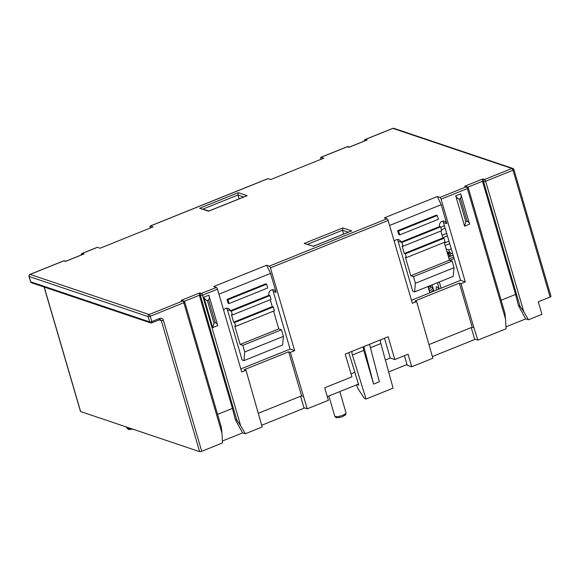 <?xml version="1.0" encoding="UTF-8"?>
<svg xmlns="http://www.w3.org/2000/svg" width="580" height="580" viewBox="0 0 580 580"><rect width="100%" height="100%" fill="white"/><g stroke="black" fill="none" stroke-linecap="round" stroke-linejoin="round"><path stroke-width="0.87" d="M150.314 228.012L150.118 227.324A1.638 0.558 68.1 0 1 150.169 226.026A1.638 0.558 68.1 0 1 150.336 226.026L153.004 226.925L100.057 248.24L97.389 247.341A1.638 0.558 -111.9 0 0 97.222 247.341A1.638 0.558 -111.9 0 0 97.099 247.457M320.972 159.311L320.769 158.623A1.638 0.558 68.1 0 1 320.82 157.325A1.638 0.558 68.1 0 1 320.994 157.332L323.654 158.224L270.708 179.546L268.04 178.647A1.638 0.558 -111.9 0 0 267.873 178.64A1.638 0.558 -111.9 0 0 267.757 178.763M415.396 283.257L414.62 291.892L453.255 276.341L454.038 267.699L415.396 283.257L413.467 276.645L410.799 275.746L405.405 257.295L406.406 257.629L405.297 253.837L404.296 253.496L402.071 245.905L403.071 246.239L401.962 242.44L400.961 242.106L439.604 226.548A4.104 3.705 -71.4 0 1 442.069 221.313A4.104 3.705 -71.4 0 1 444.49 221.226A4.104 3.705 -71.4 0 1 446.76 223.67L441.206 204.682L437.32 196.526L439.981 197.425A1.638 0.558 68.1 0 1 441.097 199.172L465.298 281.952L461.006 283.678L459.338 283.12L472.221 327.171L429.207 344.484M437.32 196.526L384.366 217.841L387.034 218.74A1.638 0.558 -111.9 0 1 388.143 220.487L270.439 267.866L294.647 350.654L290.355 352.379L307.248 408.82L303.927 407.704M244.745 351.958L243.97 360.593L282.605 345.042L283.388 336.4L244.745 351.958L242.817 345.346L240.149 344.447L234.755 325.996L235.748 326.33L234.639 322.531L233.638 322.197L231.42 314.599L232.42 314.94L231.311 311.141L230.311 310.808L268.946 295.249A4.104 3.705 -71.4 0 1 271.418 290.014A4.104 3.705 -71.4 0 1 273.832 289.927A4.104 3.705 -71.4 0 1 276.102 292.371L270.548 273.383L266.662 265.227L269.33 266.126A1.638 0.558 68.1 0 1 270.439 267.866M266.662 265.227L213.715 286.542L216.383 287.441A1.638 0.558 -111.9 0 1 217.493 289.181L202.507 295.22L240.671 425.742L245.34 433.746L242.585 432.89L222.394 441.017M184.6 301.941A1.638 0.428 163.7 0 1 184.73 302.049A1.638 0.428 163.7 0 1 183.824 302.738L150.234 316.26L151.786 321.574L159.66 318.406A3.277 2.965 -71.4 0 1 163.408 320.29L201.717 451.305A1.638 0.428 163.7 0 1 199.621 451.653L80.627 411.561A1.638 0.428 163.7 0 1 80.489 411.445L44.102 287.02M201.717 451.305L222.495 442.939L221.995 433.26L183.824 302.738A1.638 0.558 -111.9 0 0 182.715 300.991A1.638 1.494 -69.9 0 1 183.708 300.969A1.638 1.494 -69.9 0 1 183.722 300.969A1.638 1.638 0 0 1 184.73 302.049L221.256 426.96L221.995 433.26M245.34 433.746L262.189 426.96L245.993 370.236L241.7 371.968L217.493 289.181M290.355 352.379L288.688 351.821L301.571 395.864L258.55 413.185M307.248 408.82L328.367 400.316L324.706 387.788L351.893 376.84L345.231 354.061L363.834 346.572A4.923 1.667 -111.9 0 0 363.754 350.414L373.607 384.09L363.834 346.572L369.554 344.266L379.327 381.792L373.607 384.09M351.009 373.832L354.873 372.28L348.769 352.633M385.374 359.999L390.275 358.027L384.489 338.256M369.554 344.266L388.158 336.777L394.821 359.556L390.275 358.027M394.821 359.556L408.059 354.228L411.727 366.763L407.218 365.248L404.398 355.707M261.739 425.234L304.072 408.197L300.585 396.263M327.287 396.633L358.447 384.09M388.643 371.932L407.015 364.537M432.39 356.54L474.73 339.496L471.236 327.562M427.938 286.535L429.795 292.878L411.474 300.259M442.692 221.125L443.483 222.568L446.76 223.67M429.758 292.769L460.578 280.365L443.483 222.568M472.221 327.171L473.889 327.729L477.898 340.119L506.057 328.787L505.557 319.109L467.386 188.587L441.097 199.172M474.585 339.003L477.898 340.119M473.889 327.729L461.006 283.678M411.727 366.763L432.847 358.259L416.643 301.542L414.976 300.976L459.338 283.12M416.643 301.542L412.351 303.267L388.143 220.487M414.62 291.892L412.735 291.262L398.076 241.135A4.104 3.705 108.6 0 0 397.133 239.518M394.284 241.476A4.104 3.705 -71.4 0 1 396.278 239.75A4.104 3.705 -71.4 0 1 398.692 239.663A4.104 3.705 -71.4 0 1 400.961 242.106L398.076 241.135M389.601 225.46L441.206 204.682M397.634 230.71L436.269 215.158L437.269 215.492L438.378 219.291L399.743 234.849L398.743 234.508L397.634 230.71L398.634 231.05L437.269 215.492M460.578 280.365L465.298 281.952M439.981 197.425L466.276 186.84A1.638 1.494 -69.9 0 1 467.277 186.818A1.638 1.494 -69.9 0 1 467.284 186.818A1.638 1.494 -69.9 0 1 468.161 187.789A1.638 0.428 163.7 0 1 468.292 187.898A1.638 0.428 163.7 0 1 467.386 188.587A1.638 0.558 -111.9 0 0 466.276 186.84L464.674 186.252L467.284 186.818M505.557 319.109L504.817 312.808L468.292 187.898A1.638 1.638 0 0 0 467.27 186.811M528.474 319.761L541.952 314.338L538.284 301.803L550.094 297.054L513.003 170.223L485.634 181.235L523.805 311.764L528.474 319.761L525.719 318.906L505.956 326.866M525.719 318.906L518.476 305.682L515.591 294.43L501.149 300.244M523.805 311.764L519.97 306.146L518.476 305.682M464.674 186.252L482.799 178.959L482.502 181.264L515.591 294.43M550.094 297.054A1.638 0.428 -16.3 0 0 551 296.365L513.909 169.534A1.638 0.428 163.7 0 1 513.003 170.223A1.638 0.558 -111.9 0 0 511.893 168.475L392.899 128.383L365.531 139.396A1.638 1.494 110.1 0 0 364.472 140.991M482.799 178.959L484.525 179.495L511.893 168.475A1.638 1.479 -71.4 0 1 512.858 168.439L393.871 128.347A1.638 1.479 108.6 0 0 392.899 128.383A1.638 0.558 -111.9 0 0 392.733 128.376L365.364 139.396A1.638 0.558 68.1 0 1 365.531 139.396L367.14 139.983L366.096 140.403M367.14 139.983L349.479 147.095M349.385 147.059L348.217 146.696A1.638 1.472 107.2 0 0 348.217 146.696A1.638 1.472 107.2 0 0 347.282 146.747L320.994 157.332M97.389 247.341L82.403 253.38A1.638 1.494 110.1 0 0 81.338 254.968M97.222 247.341L82.23 253.373A1.638 0.558 68.1 0 1 82.403 253.38L84.006 253.968L82.962 254.381M65.917 261.246L63.72 260.899L30.131 274.42L149.125 314.519L182.715 300.991L181.112 300.404L183.722 300.969M464.595 226.207L455.713 195.83C456.634 197.7 457.787 198.773 459.179 199.049L460.469 198.527C461.281 197.367 461.361 195.793 460.723 193.814L469.604 224.192C469.169 222.488 468.35 221.531 467.132 221.313L465.841 221.835L464.595 226.207L469.604 224.192M460.723 193.814L455.713 195.83M454.038 267.699L452.103 261.094L449.442 260.195L444.236 242.404M404.296 253.496L442.932 237.945L443.932 238.279L445.041 242.077L406.406 257.629M442.932 237.945L440.901 231.007M439.604 226.548L440.604 226.889L441.713 230.688L403.071 246.239M452.103 261.094L413.467 276.645M410.799 275.746L449.442 260.195M443.932 238.279L405.297 253.837M440.604 226.889L401.962 242.44M399.743 234.849L398.634 231.05M240.816 368.952L290.094 349.117L273.216 291.399A4.104 3.705 108.6 0 0 272.274 289.782M290.094 349.117L294.647 350.654M243.97 360.593L242.085 359.955L227.425 309.829A4.104 3.705 108.6 0 0 226.483 308.219M240.149 344.447L278.784 328.896L281.452 329.795L283.388 336.4M278.784 328.896L273.586 311.098M233.638 322.197L272.281 306.639L273.281 306.98L274.391 310.779L235.748 326.33M272.281 306.639L270.251 299.708M268.946 295.249L269.946 295.59L271.056 299.382L232.42 314.94M223.633 310.177A4.104 3.705 -71.4 0 1 225.62 308.444A4.104 3.705 -71.4 0 1 228.042 308.357A4.104 3.705 -71.4 0 1 230.311 310.808L227.425 309.829M288.688 351.821L244.325 369.677L245.993 370.236M301.571 395.864L303.238 396.43M208.858 295.205L217.739 325.583C217.304 323.879 216.485 322.922 215.274 322.705L213.976 323.227L212.73 327.606L203.848 297.221C204.769 299.091 205.922 300.164 207.321 300.44L208.612 299.918C209.416 298.758 209.496 297.185 208.858 295.205L203.848 297.221M212.73 327.606L217.739 325.583M240.671 425.742L236.843 420.13L235.35 419.666L242.585 432.89M235.35 419.666L232.457 408.407L217.587 414.396M232.457 408.407L199.368 295.249L184.28 301.317M181.112 300.404L199.665 292.936L199.368 295.249L200.419 295.575A1.638 1.472 -72.8 0 1 201.39 293.473L216.383 287.441M218.95 294.154L270.548 273.383M226.976 299.411L265.618 283.859L266.619 284.193L267.728 287.992L229.085 303.55L228.092 303.209L226.976 299.411L227.976 299.751L266.619 284.193M231.311 311.141L269.946 295.59M234.639 322.531L273.281 306.98M242.817 345.346L281.452 329.795M229.085 303.55L227.976 299.751M352.386 351.175C351.77 351.661 351.77 352.93 352.379 354.996L366.067 399.011L393.088 388.136L380.857 343.534C380.321 341.439 380.364 340.148 381.009 339.655M357.265 384.562L358.744 385.062L354.815 372.295M366.067 399.011L364.399 398.453L357.584 388.049L356.584 384.837M348.312 232.188L342.49 230.238L343.614 234.081M313.519 246.268L304.174 243.469L313.432 246.232M304.174 243.469L342.809 227.918L342.49 230.238L307.625 244.274M342.809 227.918L351.683 230.905L350.625 231.326M208.909 211.011L199.643 208.249L238.286 192.69L237.96 195.003L243.774 196.968M238.286 192.69L247.152 195.685L246.094 196.105M247.152 195.685L208.988 211.048M239.098 198.853L237.96 195.003L203.087 209.046M449.812 260.318L454.14 258.579M441.148 288.18L439.328 281.945M437.443 282.707L439.27 288.942M445.135 245.485L449.717 243.636M446.179 249.052L448.673 249.893A4.923 1.667 -111.9 0 0 451.958 253.576A4.923 1.667 -111.9 0 0 452.443 252.858M451.262 248.856L448.673 249.893M449.058 258.898L453.683 257.041M444.418 225.729L440.699 227.222M441.431 229.716L445.157 228.223M446.694 233.436L442.149 235.27M442.881 237.764L447.434 235.929M448.978 241.149L444.411 242.984M451.066 255.99A4.51 1.53 -111.9 0 0 448.5 252.249A4.51 1.53 -111.9 0 0 448.34 252.177L447.26 251.814A8.2 2.784 -111.9 0 0 446.846 251.329M429.236 290.986A9.679 2.538 -16.3 0 0 432.049 287.433L431.099 286.839L428.859 289.703M430.367 285.556L428.352 287.963M433.144 288.55L432.064 284.874M438.661 289.188A3.277 1.117 -111.9 0 0 436.493 286.767A3.277 1.117 -111.9 0 0 436.385 289.362A3.277 1.117 -111.9 0 0 436.602 290.014M447.506 252.133L449.05 252.648M447.26 251.814L449.877 256.73M450.116 256.628L448.354 253.38L449.377 252.989M84.006 253.968L65.453 261.435M268.04 178.647L150.336 226.026M349.015 147.284L347.282 146.747A1.638 0.558 -111.9 0 0 347.115 146.74A1.638 0.558 -111.9 0 0 347 146.863M269.33 266.126L387.034 218.74M199.665 292.936L201.39 293.473A1.638 0.558 68.1 0 1 202.507 295.22A1.638 0.428 163.7 0 1 200.419 295.575L236.843 420.13M208.51 211.236L199.643 208.249M351.683 230.905L313.04 246.456M148.132 316.615A1.638 1.479 -71.4 0 1 149.125 314.519A1.638 0.558 68.1 0 1 150.234 316.26A1.638 0.428 163.7 0 1 148.132 316.607L29.145 276.515L30.697 281.829L149.691 321.929L148.132 316.615M65.823 261.217L64.656 260.848A1.638 1.472 107.2 0 0 63.72 260.899A1.638 0.558 -111.9 0 0 63.553 260.899L29.964 274.42A1.638 0.558 68.1 0 1 30.131 274.42A1.638 1.479 108.6 0 0 29.145 276.515A1.638 0.428 163.7 0 1 29 276.399L30.552 281.713A1.638 0.428 -16.3 0 0 30.697 281.829A1.638 1.479 108.6 0 0 31.603 282.808L150.597 322.908A1.638 1.479 -71.4 0 1 149.691 321.929A1.638 0.428 -16.3 0 0 151.786 321.574A1.638 0.558 68.1 0 1 151.735 322.871L151.735 322.871A1.638 0.558 68.1 0 1 151.561 322.871A1.638 1.479 -71.4 0 1 150.597 322.908A1.638 1.638 0 0 0 151.735 322.871L159.601 319.703A1.638 0.558 -111.9 0 0 159.66 318.406M159.108 319.906L161.312 320.646A1.638 1.479 108.6 0 0 159.703 319.623M44.225 287.064L80.627 411.561M199.621 451.653L161.312 320.646A1.638 0.428 163.7 0 0 163.408 320.29M132.856 429.157L128.586 429.534L126.853 428.062A5.858 1.537 -16.3 0 0 130.66 428.417M345.999 412.808C345.332 415.831 346.825 413.946 342.7 416.549C342.301 417.085 335.994 418.093 336.487 417.571C336.059 417.716 335.479 417.223 334.754 416.092L334.754 416.092A5.858 1.537 -16.3 0 0 342.758 415.251A5.858 1.537 -16.3 0 0 345.999 412.808L339.837 391.58M519.97 306.146L483.553 181.591A1.638 1.472 -72.8 0 1 484.525 179.495A1.638 0.558 68.1 0 1 485.634 181.235A1.638 0.428 163.7 0 1 483.553 181.591L482.502 181.264L467.85 187.166M512.858 168.439A1.638 1.479 -71.4 0 1 512.865 168.439A1.638 1.638 0 0 1 513.909 169.534A1.638 0.428 163.7 0 0 513.771 169.418M393.871 128.347A1.638 1.638 0 0 0 392.733 128.376A1.638 0.558 -111.9 0 0 392.616 128.499M64.656 260.848A1.638 1.638 0 0 0 63.553 260.899A1.638 0.558 -111.9 0 0 63.438 261.014M459.179 199.049L465.841 221.835M467.132 221.313L460.469 198.527M273.216 291.399L276.102 292.371M159.435 319.703A1.638 0.558 -111.9 0 0 159.601 319.703L160.406 319.667M215.274 322.705L208.612 299.918M207.321 300.44L213.976 323.227M352.379 354.996L363.754 350.414M370.453 347.717L380.857 343.534M432.049 287.433L433.427 289.217A10.252 2.69 -16.3 0 1 429.715 292.625M126.853 428.062L126.549 427.032M334.754 416.092L328.838 396.01M365.364 139.396A1.638 1.638 0 0 0 364.341 141.041M366.575 140.143L349.24 147.117M348.225 146.704A1.638 1.638 0 0 0 347.115 146.74L320.82 157.325M267.873 178.64L150.169 226.026M82.23 253.373A1.638 1.638 0 0 0 81.207 255.019M29.964 274.42A1.638 1.638 0 0 0 29 276.399M30.552 281.713A1.638 1.638 0 0 0 31.603 282.808M83.447 254.12L65.678 261.275M351.11 231.065L313.272 246.297M246.587 195.837L208.742 211.076M453.125 255.156L448.507 257.02M431.107 286.839L430.375 285.411M433.971 291.073L433.427 289.217"/></g></svg>
